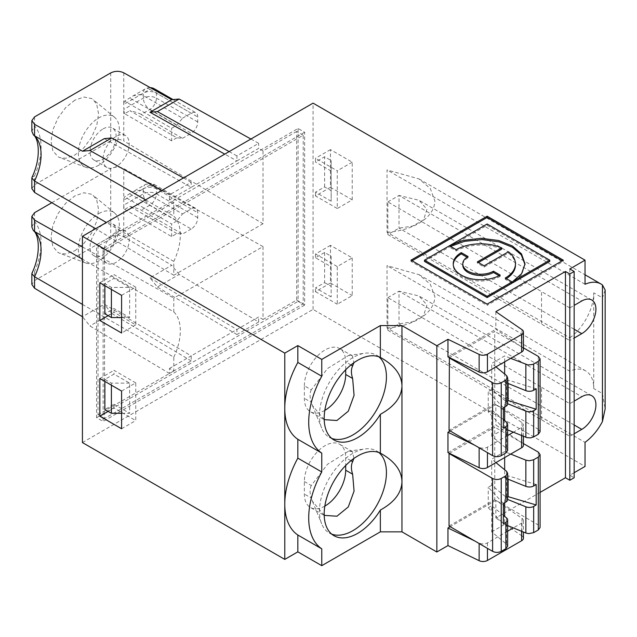 <?xml version="1.0" encoding="UTF-8"?>
<svg xmlns="http://www.w3.org/2000/svg" width="637" height="637" viewBox="0 0 637 637"><rect width="100%" height="100%" fill="white"/><g stroke="black" fill="none" stroke-linecap="round" stroke-linejoin="round"><path stroke-width="0.48" stroke-dasharray="3.19 2.39" d="M378.864 452.525A47.353 27.343 120 0 0 376.626 450.956A47.353 27.343 120 0 0 364.897 448.95A47.353 27.343 120 0 0 320.562 500.825A47.353 27.343 120 0 0 321.661 523.829A47.353 27.343 120 0 0 329.265 532.986A47.353 27.343 120 0 0 331.75 534.14M324.822 506.112A29.23 16.881 -60 0 1 310.41 507.45A29.23 16.881 -60 0 1 304.359 494.065L304.359 481.5A29.23 16.881 -60 0 1 317.115 452.087A29.23 16.881 -60 0 1 339.64 444.252A29.23 16.881 -60 0 1 345.692 457.637L345.692 465.496M304.359 481.5L311.294 485.513L327.498 464.277L348.543 451.179L352.54 451.705L353.885 458.465M311.294 485.513C309.67 488.746 309.67 492.934 311.294 498.07L304.359 494.065M324.201 515.373L312.504 501.319L311.294 498.07M387.041 328.023C408.229 326.797 433.821 316.278 434.912 296.85L430.301 284.198L418.979 274.643L387.041 265.669L387.041 328.023L585.037 442.341M574.16 424.983L399.009 323.859L399.009 291.197L419.011 295.974L426.925 304.964L423.621 315.546L412.434 321.868L399.009 323.859L387.853 330.3L569.812 436.289L574.16 433.773M540.08 492.393L495.833 517.937L495.833 500.348L521.99 518.351A6.155 3.551 180 0 1 523.431 520.636A6.155 3.551 180 0 1 521.623 523.144L513.35 527.922M495.833 500.348L450.2 526.695M507.649 531.21L487.448 542.875A6.155 3.551 180 0 1 479.135 543.09L474.716 540.948M506.55 471.3L506.55 497.513L491.708 485.275L491.708 459.134L504.655 451.657L510.699 454.077M491.708 485.275L488.253 487.273L503.365 503.469M506.55 517.953L506.55 544.165L491.708 531.855L491.708 505.714L488.253 507.705L488.253 487.273M491.708 531.855L504.655 524.378L504.655 516.392M504.655 502.72L504.655 498.238L507.649 499.448M507.649 496.51L504.655 498.238M508.111 479.199L508.111 475.807L504.655 477.798L504.655 469.748M504.655 457.565L504.655 451.657M449.053 526.027L494.742 499.647L538.297 524.968L540.08 527.468M504.655 524.378L507.649 525.597M506.55 544.165L507.649 546.196M488.253 507.705L503.365 523.909M506.55 497.513A6.107 3.527 180 0 1 507.649 499.535M521.99 518.351L521.99 535.932A6.155 3.551 180 0 1 523.431 538.217M449.404 453.313L494.742 427.14L494.742 499.647M495.936 462.605L491.708 459.134M523.431 443.583L494.742 427.14M447.962 452.612L495.833 424.975L521.99 442.978A6.155 3.551 -0 0 1 523.431 445.263M149.99 277.836L236.908 329.512L236.908 334.536L258.662 321.972L179.124 274.451L157.371 287.016L149.99 277.836L171.743 265.271L123.761 236.741C119.414 234.639 115.058 234.607 110.711 236.63L34.557 280.599L31.85 284.421M82.428 304.39L173.805 357.15L173.805 370.965L169.458 368.457L169.458 373.481L191.211 360.916L191.211 355.892L258.662 316.947L263.017 319.463L263.017 246.607L173.805 298.108L173.805 311.923L82.428 259.171M169.458 368.457L191.211 355.892L104.293 304.215L82.428 316.708M104.293 138.627L191.211 187.31L236.908 160.93L224.757 154.122M34.557 280.599L34.557 271.601L31.985 273.122M31.85 227.035L34.557 221.604A55.387 31.977 -60 0 1 34.557 271.601M263.017 246.607L123.761 168.606C119.414 166.583 115.058 166.623 110.711 168.717L110.711 236.63M51.82 202.717L110.711 168.717M82.428 246.925L173.805 298.108M124.645 209.422L171.632 236.55L176.855 233.54L182.508 234.042L141.167 210.178C140.116 209.262 136.342 208.012 129.868 206.404L124.645 209.422A9.229 5.327 60 0 1 123.769 205.138L123.761 168.606M74.808 250.803L83.901 243.461L91.609 233.062L96.76 221.19L98.568 209.645L96.76 200.185L93.169 195.336L91.609 194.261L83.901 192.764L74.808 195.925L65.715 203.259L58.007 213.658L52.855 225.538L51.04 237.083L52.855 246.543L58.007 252.467L59.703 253.271L65.715 253.964L74.808 250.803M98.846 213.594A28.968 16.721 -60 0 1 114.66 213.084A28.968 16.721 -60 0 1 117.367 236.645A28.968 16.721 -60 0 1 98.846 260.891A28.968 16.721 -60 0 1 85.828 263.017A28.968 16.721 -60 0 1 79.569 240.388A28.968 16.721 -60 0 1 98.846 213.594M103.09 224.622A18.465 10.662 -60 0 1 112.327 223.706A18.465 10.662 -60 0 1 112.327 245.022A18.465 10.662 -60 0 1 93.862 255.684A18.465 10.662 -60 0 1 90.04 247.228A18.465 10.662 -60 0 1 103.09 224.622M103.09 254.768A18.465 10.662 120 0 0 106.92 263.224A18.465 10.662 120 0 0 125.385 252.563A18.465 10.662 120 0 0 125.385 231.247A18.465 10.662 120 0 0 111.156 236.192A18.465 10.662 120 0 0 103.09 254.768M387.853 330.3L387.853 297.638L541.522 387.296L541.522 419.95M387.853 297.638L399.009 291.197L581.772 396.716M541.522 387.296L569.812 403.627L574.16 401.111M605.15 290.05L602.443 297.853L602.443 393.578L593.74 388.546A38.467 22.207 120 0 0 585.777 370.941A38.467 22.207 120 0 0 569.812 371.188L387.041 265.669M602.443 393.578L605.15 408.906M129.645 383.132L111.403 383.132L104.874 379.357L113.999 374.094L129.645 383.132L129.645 413.278L121.595 413.278M111.403 385.178L111.403 383.132M503.365 515.325L491.708 505.714M536.171 484.526L508.111 475.807M504.655 477.798L507.649 479.008M331.16 256.249L331.16 296.938L331.16 256.249L324.631 252.483L315.506 257.754L331.16 266.784M129.868 193.847L176.855 220.975L182.508 213.944L141.167 190.073L133.244 191.53L124.637 196.865A9.229 5.327 60 0 0 123.769 200.137L143.349 188.823L143.349 193.847A9.229 5.327 -120 0 0 149.87 205.146L191.211 229.017A9.229 5.327 120 0 0 197.741 217.711L197.741 212.686A9.229 5.327 -60 0 0 195.83 208.458L154.488 184.595L156.407 188.823L197.741 212.686M182.508 213.944L191.211 208.92A9.229 5.327 -60 0 1 195.83 208.458M176.855 233.54L129.868 206.404M191.211 229.017L182.508 234.042M104.874 379.357L104.874 381.412M121.595 391.062L135.753 382.885L135.753 420.571L113.999 408.014L113.999 404.24L104.874 409.511M113.999 404.24L129.645 413.278M135.753 382.885L113.999 370.328L113.999 374.094M173.805 357.15A46.159 26.65 120 0 0 173.805 311.923M593.74 388.546L593.74 292.829L602.443 297.853M387.041 232.306C408.229 231.072 433.821 220.553 434.912 201.125L430.301 188.472L418.979 178.917L387.041 169.944L387.041 232.306L569.812 337.825L569.812 371.188M569.812 337.825A38.467 22.207 120 0 0 593.74 292.829M585.037 284.261L387.041 169.944M495.833 311.668L495.833 329.257L521.99 347.253A6.155 3.551 -0 0 1 523.431 349.538M563.283 260.167L563.283 261.425L562.192 260.796M487.13 304.128L487.13 305.386L563.283 261.425M410.976 260.167L410.976 261.425L487.13 305.386M412.059 260.796L410.976 261.425M447.962 356.895L495.833 329.257M450.2 430.97L495.833 404.63L495.833 424.975M538.297 356.386L538.297 429.242L494.742 403.922L494.742 331.415L449.404 357.588M494.742 403.922L449.053 430.301M574.16 472.718L569.812 475.226L574.16 477.742M569.812 475.226L569.812 436.289M569.812 403.627L569.812 340.564L574.16 338.048M574.16 329.257L399.009 228.134L399.009 195.471L419.011 200.257L426.925 209.247L423.621 219.821L412.434 226.143L399.009 228.134L387.853 234.575L569.812 340.564M569.812 268.957L569.812 307.902L541.522 291.571L541.522 324.233M569.812 307.902L574.16 305.386M82.428 442.564L313.062 309.407L585.037 466.435M313.062 309.407L313.062 103.138M352.229 199.867L352.229 162.18L330.468 149.623L330.468 187.31L352.229 199.867L337.268 208.506L337.268 170.82L315.506 158.255L315.506 162.029L324.631 156.758L331.16 160.532L331.16 201.212L331.16 160.532M352.229 257.905L352.229 295.592L337.268 304.231L337.268 266.545L352.229 257.905L330.468 245.341L330.468 283.027L352.229 295.592M298.1 128.483L298.1 301.349L304.629 305.091L304.629 132.273L298.1 128.483L96.585 244.823L96.585 417.689L103.114 421.431L103.114 248.621L304.629 132.273M304.629 305.091L103.114 421.431M104.548 249.911L104.548 418.493L303.196 303.801L303.196 135.219L104.548 249.911L98.018 246.137L98.018 414.719L104.548 418.493M103.114 248.621L96.585 244.823M96.585 417.689L298.1 301.349M303.196 135.219L296.675 131.445L296.675 300.035L263.017 319.463M98.018 414.719L173.805 370.965M296.675 131.445L263.017 150.881L263.017 223.738L173.805 275.248L173.805 261.425A46.159 26.65 120 0 0 173.805 216.206L173.805 202.383L98.018 246.137M296.675 300.035L303.196 303.801M103.09 159.043A18.465 10.662 120 0 0 106.92 167.499A18.465 10.662 120 0 0 125.385 156.837A18.465 10.662 120 0 0 125.385 135.522A18.465 10.662 120 0 0 111.156 140.466A18.465 10.662 120 0 0 103.09 159.043M103.09 128.897A18.465 10.662 -60 0 1 112.327 127.981A18.465 10.662 -60 0 1 112.327 149.297A18.465 10.662 -60 0 1 93.862 159.959A18.465 10.662 -60 0 1 90.04 151.51A18.465 10.662 -60 0 1 103.09 128.897M98.846 165.174A28.968 16.721 -60 0 1 85.828 167.292A28.968 16.721 -60 0 1 79.569 144.663A28.968 16.721 -60 0 1 98.846 117.869A28.968 16.721 -60 0 1 114.66 117.359A28.968 16.721 -60 0 1 117.367 140.92A28.968 16.721 -60 0 1 98.846 165.174M141.167 94.356L133.244 95.805L124.637 101.14L171.632 128.268L176.855 125.25L182.508 118.219L141.167 94.356L149.87 89.323A9.229 5.327 -120 0 0 145.26 88.869A9.229 5.327 -120 0 0 143.349 93.098L143.349 98.122A9.229 5.327 -120 0 0 149.87 109.429L191.211 133.292A9.229 5.327 120 0 0 197.741 121.985L197.741 116.961A9.229 5.327 120 0 0 195.83 112.733A9.229 5.327 120 0 0 191.211 113.195L182.508 118.219M176.855 125.25L129.868 98.122M141.167 114.453C140.116 113.545 136.342 112.287 129.868 110.687L176.855 137.815L182.508 138.317L141.167 114.453L149.87 109.429A9.229 5.327 -60 0 0 156.407 98.122A9.229 5.327 -0 0 0 143.349 98.122L123.769 109.413L123.769 104.42A9.229 5.327 60 0 1 124.637 101.14M182.508 138.317L191.211 133.292M74.808 100.2L65.715 107.542L58.007 117.941L52.855 129.813L51.04 141.358L52.855 150.818L58.007 156.742L59.711 157.554L65.715 158.239L74.808 155.078L83.901 147.744L91.609 137.345L96.76 125.465L98.568 113.919L96.76 104.46L93.161 99.611L91.609 98.536L83.901 97.039L74.808 100.2M129.645 287.406L113.999 278.369L104.874 283.64L111.403 287.406L129.645 287.406L129.645 317.552L113.999 308.523L104.874 313.786M111.403 287.406L111.403 289.453M121.595 317.552L129.645 317.552M176.855 137.815L171.632 140.833L171.632 128.268M171.632 140.833L124.645 113.705L129.868 110.687M124.645 113.705A9.229 5.327 60 0 1 123.769 109.413L123.761 140.944L263.017 223.738M31.85 188.6L34.557 184.794L110.711 140.833C115.058 138.755 119.414 138.794 123.761 140.944M32.033 177.293L34.557 175.876L34.557 184.794M34.557 175.876A55.387 31.977 -60 0 0 34.557 125.879L31.85 131.31M331.16 201.212L315.506 192.175L324.631 186.912L331.16 190.678M324.631 186.912L324.631 156.758M331.16 171.058L315.506 162.029M330.468 187.31L315.506 195.941L337.268 208.506M315.506 195.941L315.506 192.175M104.874 283.64L104.874 285.687M121.595 295.337L135.753 287.16L135.753 324.846L113.999 312.289L113.999 308.523M135.753 287.16L113.999 274.603L113.999 278.369M250.914 139.025L258.662 143.341L236.908 155.906L236.908 160.93L258.662 148.365L258.662 143.341M263.017 150.881L258.662 148.365M173.805 275.248L95.558 228.715M173.805 261.425L106.355 222.48M145.523 199.875L173.805 216.206M161.702 190.527L169.458 194.85L169.458 199.875L173.805 202.383M169.458 199.875L191.211 187.31L191.211 182.286L169.458 194.85M330.468 149.623L315.506 158.255M352.229 162.18L337.268 170.82M99.834 282.78L113.999 274.603M108.139 315.673L113.999 312.289M135.753 324.846L121.595 333.024M169.458 373.481L89.921 325.953L82.539 316.772M378.864 356.8A47.353 27.343 120 0 0 376.626 355.239A47.353 27.343 120 0 0 364.897 353.224A47.353 27.343 120 0 0 320.562 405.1A47.353 27.343 120 0 0 321.661 428.104A47.353 27.343 120 0 0 329.265 437.261A47.353 27.343 120 0 0 331.75 438.415M501.661 249.139A34.701 20.034 0 0 0 456.203 250.954L449.427 247.045L449.427 245.786M456.203 250.954L456.203 249.696M467.009 257.189L468.044 257.794L468.044 256.536M515.444 265.119A34.701 20.034 0 0 0 508.43 253.04L484.12 267.078L477.352 263.169L478.443 262.54M477.352 263.169L477.352 261.911M387.853 234.575L387.853 201.913L541.522 291.571M387.853 201.913L399.009 195.471L581.772 300.99M424.513 261.425L487.13 225.267L549.739 261.425M449.427 247.045L450.534 246.431M524.999 264.49L521.623 274.929L512.825 282.732M512.037 283.194L505.276 279.285A34.701 20.034 0 0 0 506.343 278.648M495.833 404.63L521.99 422.626A6.155 3.551 180 0 1 523.431 424.911A6.155 3.551 180 0 1 521.623 427.419L513.35 432.197M507.649 435.493L487.448 447.158A6.155 3.551 180 0 1 479.135 447.365L474.716 445.223M506.55 375.575L506.55 401.788L491.708 389.557L491.708 363.409L504.655 355.932L510.699 358.36M495.936 366.88L491.708 363.409M523.431 347.858L494.742 331.415M536.171 388.809L508.111 380.082L504.655 382.081L504.655 374.03M504.655 361.848L504.655 355.932M504.655 382.081L507.649 383.291M503.365 419.6L491.708 409.989L488.253 411.988L503.365 428.183M488.253 411.988L488.253 391.548L503.365 407.744M508.111 383.474L508.111 380.082M491.708 389.557L488.253 391.548M506.55 401.788A6.107 3.527 180 0 1 507.649 403.81M324.822 410.387A29.23 16.881 -60 0 1 310.41 411.725A29.23 16.881 -60 0 1 304.359 398.34L304.359 385.783L311.294 389.788L327.498 368.552L348.543 355.454L352.54 355.979L353.885 362.74M311.294 389.788C309.67 393.021 309.67 397.209 311.294 402.345L304.359 398.34M324.201 419.656L312.504 405.594L311.294 402.345M508.43 253.04L508.43 251.79M505.276 279.285L505.276 278.035M499.082 275.71L500.196 276.354L500.196 275.104M487.13 225.267L487.13 224.017M484.12 267.078L484.12 265.82M468.044 257.794A17.947 10.359 0 0 0 462.788 265.119M538.297 429.242L540.08 431.743M506.55 422.227L506.55 448.44L491.708 436.13L504.655 428.653L507.649 429.879M506.55 448.44L507.649 450.47M500.196 276.354A27.526 15.893 180 0 1 470.21 279.802A27.526 15.893 180 0 1 453.218 265.119A27.526 15.893 180 0 1 453.233 264.49M507.649 400.784L504.655 402.512L507.649 403.723M491.708 436.13L491.708 409.989M504.655 428.653L504.655 420.667M504.655 407.003L504.655 402.512M304.359 385.783A29.23 16.881 -60 0 1 317.115 356.362A29.23 16.881 -60 0 1 339.64 348.535A29.23 16.881 -60 0 1 345.692 361.912L345.692 369.779M521.99 535.932L495.833 517.937M171.632 236.55L171.632 223.993L124.637 196.865M176.855 220.975L171.632 223.993M179.124 274.451L171.743 265.271M258.662 321.972L258.662 316.947M236.908 334.536L157.371 287.016M191.211 360.916L111.674 313.396L89.921 325.953M111.674 313.396L104.293 304.215M183.464 177.97L191.211 182.286M229.153 151.59L236.908 155.906M121.595 428.749L135.753 420.571M108.139 411.391L113.999 408.014M99.834 378.497L113.999 370.328M330.468 245.341L315.506 253.98L337.268 266.545M324.631 252.483L324.631 282.637L315.506 287.9L331.16 296.938M324.631 282.637L331.16 286.403M330.468 283.027L315.506 291.666L315.506 287.9M315.506 257.754L315.506 253.98M315.506 291.666L337.268 304.231M350.971 460.678L345.692 457.637M479.135 543.52L479.135 543.09M487.448 542.875L487.448 548.346M521.623 531.298L521.623 523.144M538.297 452.103L538.297 524.968M123.761 236.741L123.769 205.138L143.349 193.847A9.229 5.327 -0 0 1 156.407 193.847L156.407 188.823A9.229 5.327 180 0 0 143.349 188.823A9.229 5.327 -120 0 1 145.26 184.595L133.244 191.53M191.211 208.92L149.87 185.049A9.229 5.327 -120 0 0 145.26 184.595A9.229 9.229 0 0 1 154.488 184.595L149.87 185.049L141.167 190.073M197.741 217.711L156.407 193.847A9.229 5.327 -60 0 1 149.87 205.146L141.167 210.178M34.557 221.604L34.557 212.686M521.99 329.663L521.99 347.253M123.761 72.809L123.769 104.412L143.349 93.098A9.229 5.327 180 0 1 156.407 93.098L197.741 116.961M197.741 121.985L156.407 98.122L156.407 93.098A9.229 5.335 -60 0 0 154.488 88.869M191.211 113.195L149.87 89.323A9.229 5.335 -60 0 1 151.845 88.543M110.711 72.921L110.711 140.833M34.557 125.879L34.557 116.89M521.99 422.626L521.99 442.978M479.135 447.795L479.135 447.365M487.448 447.158L487.448 452.62M521.623 435.573L521.623 427.419M350.971 364.961L345.692 361.912M329.265 532.986L333.987 535.709M376.626 450.956L382.343 454.261M352.54 451.705L339.64 444.252M312.464 501.335L321.661 523.829M348.543 451.179L364.897 448.95M523.431 520.636L523.431 532.03M114.66 213.084L93.145 195.336M85.828 263.017L59.703 253.263M125.378 231.247L112.327 223.706M106.92 263.224L93.862 255.684M591.773 395.72L419.011 295.982M418.979 274.643L585.777 370.941M323.309 514.895L310.41 507.45M418.979 178.917L585.037 274.794M125.378 135.522L112.327 127.981M106.92 167.499L93.862 159.959M150.244 87.643A9.229 9.229 0 0 0 145.26 88.869L133.244 95.805M173.025 99.571L195.83 112.733M114.66 117.359L93.145 99.611M85.828 167.292L59.703 157.538M329.265 437.261L333.987 439.984M376.626 355.239L382.343 358.535M591.773 300.003L419.011 200.257M312.464 405.61L321.661 428.104M348.543 355.454L364.897 353.224M525.015 263.861L525.015 265.119M453.218 265.119L453.218 263.861M523.431 436.305L523.431 424.911M352.54 355.979L339.64 348.535M323.309 419.17L310.41 411.725"/><path stroke-width="0.96" d="M380.353 453.154A47.353 27.343 120 0 0 333.509 481.875A47.353 27.343 120 0 0 333.987 535.709A47.353 27.343 120 0 0 380.353 510.046C394.231 502.394 401.437 493.03 401.955 481.954L401.955 386.229C401.437 397.305 394.231 406.669 380.353 414.321L380.353 453.154L382.343 454.261C394.964 461.785 401.501 470.775 401.955 481.246L401.955 531.847L380.353 531.847L380.353 510.046M331.75 534.14A47.353 27.343 120 0 0 367.286 518.629A47.353 27.343 120 0 0 386.428 472.638A47.353 27.343 120 0 0 378.864 452.525M345.692 465.496L345.692 470.202A29.23 16.881 -60 0 1 324.822 506.112M353.885 458.465L352.635 461.642L350.971 460.678M345.692 470.202L352.635 474.207C351.011 469.095 351.011 464.906 352.635 461.642M352.635 474.207L354.068 491.071L348.296 506.917L336.933 516.225L324.201 515.373M450.2 526.695L447.962 527.985L447.962 545.575L479.135 560.679L479.135 543.52M474.716 540.948L447.962 527.985M507.649 531.21L513.35 527.922M504.655 516.392L504.655 502.72M507.649 499.448L525.851 506.805A6.107 3.527 180 0 0 533.671 506.407L536.171 504.966L507.649 496.51M508.111 496.247L508.111 479.199M504.655 469.748L504.655 457.565M523.431 532.03L523.431 538.217A6.155 3.551 180 0 1 521.623 540.733L487.448 560.464A6.155 3.551 180 0 1 479.135 560.679M507.649 473.315L505.866 475.799L501.239 478.467C498.357 479.828 495.482 479.836 492.6 478.491L449.053 453.52L449.053 526.027L492.6 551.347C495.482 552.717 498.357 552.725 501.239 551.363L505.866 548.696L507.649 546.196L507.649 519.975A6.107 3.527 180 0 1 505.866 522.467L503.365 523.909L503.365 503.469L505.866 502.028A6.107 3.527 180 0 0 507.649 499.535L507.649 473.315L506.55 471.3L495.936 462.605M510.699 454.077L525.851 460.153L529.275 460.782L533.671 459.747L538.297 457.071L540.08 454.587L540.08 527.468L538.297 529.968L533.671 532.636L528.67 533.639L525.851 533.018L507.649 525.597M503.365 515.325L506.55 517.953A6.107 3.527 180 0 1 507.649 519.975M533.671 459.747L533.671 485.975L536.171 484.526L536.171 504.966M540.08 454.587L538.297 452.103L523.431 443.583M450.2 430.97L447.962 432.26L447.962 452.612L479.135 467.717A6.155 3.551 -0 0 0 487.448 467.51L521.623 447.771A6.155 3.551 -0 0 0 523.431 445.263L523.431 436.305M82.428 316.708L34.557 288.243L31.85 284.421L31.85 273.711L34.557 276.753L34.557 288.243M183.464 177.97L111.674 137.966L104.293 138.627L82.539 151.192L89.921 150.531L161.702 190.527M224.757 154.122L149.99 112.247L157.371 111.586L229.153 151.59M31.85 120.624L34.557 124.311L34.557 135.808L33.443 134.885L31.85 131.31L31.85 120.624L34.557 116.89L110.711 72.921C115.058 70.834 119.414 70.795 123.761 72.809L171.743 99.683L149.99 112.247M34.557 124.311L82.539 151.192M33.403 230.674L31.85 227.035L31.85 216.397L34.557 220.107L34.557 231.526L33.403 230.674C38.387 233.62 41.811 252.57 31.985 273.122L31.85 273.711M31.85 216.397L34.557 212.686L51.82 202.717M34.557 220.107L82.428 246.925M574.16 433.773L581.772 429.378A20.002 11.546 120 0 0 594.839 411.749A20.002 11.546 120 0 0 591.773 395.72A20.002 11.546 120 0 0 581.772 396.716L574.16 401.111M380.353 325.579L401.955 325.579L401.955 385.528C401.501 375.058 394.964 366.06 382.343 358.535L380.353 357.437L380.353 325.579L321.765 359.403L297.837 345.588L284.779 353.121L284.779 408.397A69.234 39.972 120 0 0 297.837 439.291L297.837 458.146A69.234 39.972 120 0 0 284.779 504.122L284.779 559.39L82.428 442.564L82.428 236.295L313.062 103.138L585.037 260.167L585.037 284.261A38.467 22.207 -60 0 1 601.01 284.014A38.467 22.207 -60 0 1 602.443 284.978L605.15 290.05L605.15 408.906L602.443 421.519A38.467 22.207 -60 0 1 585.037 442.341L585.037 466.435L574.16 472.718M104.874 381.412L104.874 409.511L111.403 413.278L111.403 385.178M111.403 413.278L121.595 413.278M533.671 485.975A6.107 3.527 180 0 1 525.851 486.365L507.649 479.008M82.428 304.39L34.557 276.753A46.159 26.65 -60 0 0 34.557 231.526L82.428 259.171M297.837 458.146L321.765 471.969A69.234 39.972 120 0 0 321.765 548.831L297.837 535.016L297.837 551.857L284.779 559.39M297.837 345.588L297.837 362.429A69.234 39.972 120 0 0 284.779 408.397L284.779 504.122A69.234 39.972 120 0 0 297.837 535.016M523.431 331.949L523.431 349.538A6.155 3.551 -0 0 1 521.623 352.046L487.448 371.785A6.155 3.551 -0 0 1 479.135 371.992L447.962 356.895L447.962 339.306L479.135 354.403A6.155 3.551 -0 0 0 487.448 354.196L521.623 334.465A6.155 3.551 -0 0 0 523.431 331.949A6.155 3.551 -0 0 0 521.99 329.663L495.833 311.668L565.457 271.473L565.457 477.742L540.08 492.393M321.765 359.403L321.765 376.244A69.234 39.972 120 0 0 321.765 453.106L321.765 471.969M297.837 362.429L321.765 376.244M563.283 260.167L487.13 304.128L410.976 260.167L487.13 216.198L563.283 260.167M487.13 216.198L487.13 217.456L412.059 260.796M562.192 260.796L487.13 217.456M321.765 548.831L321.765 565.672L380.353 531.847M380.353 357.437A47.353 27.343 120 0 0 333.509 386.149A47.353 27.343 120 0 0 333.987 439.984A47.353 27.343 120 0 0 380.353 414.321M401.955 325.579L436.847 345.724L436.847 551.992L401.955 531.847M447.962 545.575L436.847 551.992M447.962 339.306L436.847 345.724M449.404 357.588L449.053 430.301L492.6 455.622C495.482 456.992 498.357 457 501.239 455.638L505.866 452.971L507.649 450.47L507.649 424.25A6.107 3.527 180 0 1 505.866 426.742L503.365 428.183L503.365 407.744L505.866 406.302A6.107 3.527 180 0 0 507.649 403.81L507.649 377.59L506.55 375.575L495.936 366.88M565.457 477.742L569.812 480.25L569.812 273.982L565.457 271.473M585.037 260.167L569.812 268.957L574.16 271.473L574.16 477.742L569.812 480.25M574.16 271.473L569.812 273.982M574.16 305.386L581.772 300.99A20.002 11.546 120 0 1 591.773 300.003A20.002 11.546 120 0 1 594.839 316.032A20.002 11.546 120 0 1 581.772 333.653L574.16 329.257M574.16 338.048L581.772 333.653M82.428 236.295L284.779 353.121M99.834 320.467L99.834 282.78L121.595 295.337L121.595 333.024L99.834 320.467L108.139 315.673M121.595 391.062L99.834 378.497L99.834 416.184L121.595 428.749L121.595 391.062M111.403 289.453L111.403 317.552L121.595 317.552M106.355 222.48L34.557 181.027L31.85 177.986L32.033 177.293M95.558 228.715L34.557 192.446L31.85 188.6L31.85 177.986M104.874 285.687L104.874 313.786L111.403 317.552M171.743 99.683L179.124 99.03L250.914 139.025M34.557 192.446L34.557 181.027A46.159 26.65 -60 0 0 34.557 135.808L145.523 199.875M331.75 438.415A47.353 27.343 120 0 0 367.286 422.904A47.353 27.343 120 0 0 386.428 376.913A47.353 27.343 120 0 0 378.864 356.8M321.765 453.106L297.837 439.291M456.203 249.696L449.427 245.786L463.29 240.372L481.046 238.302L498.747 240.515L512.443 246.017L521.488 253.868L525.015 263.861L521.623 273.671L512.825 281.474L549.739 260.167L487.13 224.017L424.513 260.167L487.13 296.316L512.037 281.936L505.276 278.035A34.701 20.034 0 0 0 515.444 263.861A34.701 20.034 0 0 0 508.43 251.79L484.12 265.82L477.352 261.911L501.661 247.881A34.701 20.034 0 0 0 456.203 249.696M453.233 264.49A27.526 15.893 180 0 1 461.276 253.884L467.009 257.189M461.276 252.626L468.044 256.536A17.947 10.359 0 0 0 462.788 263.861A17.947 10.359 0 0 0 473.872 273.44A17.947 10.359 0 0 0 493.428 271.195L500.196 275.104A27.526 15.893 180 0 1 470.21 278.544A27.526 15.893 180 0 1 453.218 263.861A27.526 15.893 180 0 1 461.276 252.626L461.276 253.884M478.443 262.54L501.661 249.139L501.661 247.881M549.739 260.167L549.739 261.425L512.825 282.732L512.825 281.474M450.534 246.431L464.484 241.343L481.946 239.568L499.137 241.869L512.443 247.275L521.281 254.848L524.999 264.49M506.343 278.648A34.701 20.034 0 0 0 515.444 265.119L515.444 263.861M512.037 281.936L512.037 283.194L487.13 297.575L424.513 261.425L424.513 260.167M474.716 445.223L447.962 432.26M507.649 435.493L513.35 432.197M510.699 358.36L528.065 364.985L532.731 364.468L538.297 361.354L540.08 358.862L538.297 356.386L523.431 347.858M449.053 357.795L492.6 382.765C495.482 384.111 498.357 384.111 501.239 382.749L505.866 380.074L507.649 377.59M504.655 374.03L504.655 361.848M507.649 383.291L525.851 390.648A6.107 3.527 180 0 0 533.671 390.25L536.171 388.809L536.171 409.241L508.111 400.522L508.111 383.474M507.649 403.723L525.851 411.08A6.107 3.527 180 0 0 533.671 410.69L533.671 436.918L530.486 437.882L526.91 437.643L507.649 429.879M345.692 369.779L345.692 374.476L352.635 378.482C351.011 373.37 351.011 369.181 352.635 365.917L350.971 364.961M353.885 362.74L352.635 365.917M352.635 378.482L354.068 395.346L348.296 411.191L336.933 420.5L324.201 419.656M462.788 263.861L462.788 265.119A17.947 10.359 0 0 0 473.872 274.698A17.947 10.359 0 0 0 493.428 272.453L493.428 271.195M493.428 272.453L499.082 275.71M540.08 358.87L540.08 431.743L538.297 434.243L533.671 436.918M487.13 297.575L487.13 296.316M503.365 419.6L506.55 422.227A6.107 3.527 180 0 1 507.649 424.25M533.671 410.69L536.171 409.241M508.111 400.522L507.649 400.784M504.655 420.667L504.655 407.003M345.692 374.476A29.23 16.881 -60 0 1 324.822 410.387M321.765 565.672L297.837 551.857M111.674 137.966L89.921 150.531M179.124 99.03L157.371 111.586M99.834 416.184L108.139 411.391M487.448 548.346L487.448 560.464M525.851 506.805L525.851 533.018M505.866 475.799L505.866 502.028M505.866 522.467L505.866 548.696M492.6 478.491L492.6 551.347M533.671 506.407L533.671 532.636M538.297 457.071L538.297 529.968M521.623 540.733L521.623 531.298M581.772 429.378L574.16 424.983M525.851 460.153L525.851 486.365M501.239 478.467L501.239 551.363M602.443 421.519L602.443 284.978M521.623 352.046L521.623 334.465M487.448 354.196L487.448 371.785M479.135 371.992L479.135 354.403M151.845 88.543A9.229 5.335 -60 0 1 154.488 88.869L154.488 88.869A9.229 9.229 0 0 0 150.244 87.643M525.851 364.428L525.851 390.648M492.6 382.765L492.6 455.622M501.239 382.749L501.239 455.638M525.851 411.08L525.851 437.293M533.671 364.022L533.671 390.25M479.135 467.717L479.135 447.795M505.866 380.074L505.866 406.302M505.866 426.742L505.866 452.971M538.297 361.354L538.297 434.243M487.448 452.62L487.448 467.51M521.623 447.771L521.623 435.573M585.037 274.794L601.01 284.014M154.488 88.869L173.025 99.571M33.395 134.94C38.379 137.871 41.819 156.845 31.969 177.428"/></g></svg>
